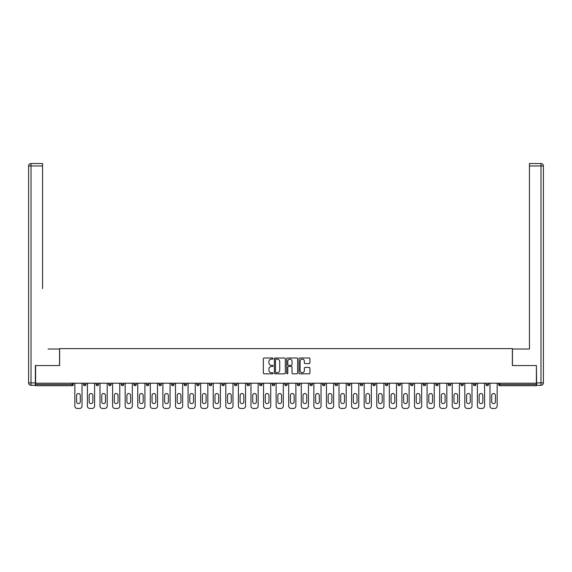 <?xml version="1.0" encoding="UTF-8"?>
<svg xmlns="http://www.w3.org/2000/svg" width="572" height="572" viewBox="0 0 572 572"><rect width="100%" height="100%" fill="white"/><g stroke="black" fill="none" stroke-linecap="round" stroke-linejoin="round"><path stroke-width="0.86" d="M273.101 358.551A0.551 0.551 0 0 0 272.544 358L264.135 358A0.794 0.794 0 0 0 263.342 358.787L263.342 373.037A0.794 0.794 0 0 0 264.135 373.831L272.544 373.831A0.551 0.551 0 0 0 273.101 373.273A0.551 0.551 0 0 0 272.544 372.722L271.457 372.722A2.531 2.531 0 0 1 268.926 370.184L268.926 368.997A2.531 2.531 0 0 1 271.457 366.466L272.544 366.466A0.551 0.551 0 0 0 273.101 365.916A0.551 0.551 0 0 0 272.544 365.358L271.457 365.358A2.531 2.531 0 0 1 268.926 362.827L268.926 361.64A2.531 2.531 0 0 1 271.457 359.109L272.544 359.109A0.551 0.551 0 0 0 273.101 358.551M309.13 363.577A0.794 0.794 0 0 0 309.924 362.784L309.924 358.787A0.794 0.794 0 0 0 309.13 358L299.792 358A0.794 0.794 0 0 0 298.999 358.787L298.999 373.037A0.794 0.794 0 0 0 299.792 373.831L309.13 373.831A0.794 0.794 0 0 0 309.924 373.037L309.924 368.211A0.794 0.794 0 0 0 309.13 367.417L305.133 367.417A0.794 0.794 0 0 0 304.347 368.211L304.347 370.606A2.116 2.116 0 0 1 302.223 372.722A2.116 2.116 0 0 1 300.107 370.606L300.107 361.225A2.116 2.116 0 0 1 302.223 359.109A2.116 2.116 0 0 1 304.347 361.225L304.347 362.784A0.794 0.794 0 0 0 305.133 363.577L309.13 363.577M37.387 163.549L31.017 163.549L42.55 163.549L37.387 163.549L42.55 163.549L42.55 165.966L31.017 165.966L31.017 382.89L35.371 382.89L35.371 365.551L59.645 365.551L59.645 348.62L512.355 348.62L512.355 365.551L536.386 365.551L536.386 383.211L35.614 383.211L35.614 384.498L72.144 384.498L72.144 383.211M35.614 365.551L35.614 383.211M285.306 358.787A0.794 0.794 0 0 0 284.513 358L275.175 358A0.794 0.794 0 0 0 274.381 358.787L274.381 373.037A0.794 0.794 0 0 0 275.175 373.831L284.513 373.831A0.794 0.794 0 0 0 285.306 373.037L285.306 358.787M287.487 358L296.825 358A0.794 0.794 0 0 1 297.619 358.787L297.619 373.037A0.794 0.794 0 0 1 296.825 373.831L292.828 373.831A0.794 0.794 0 0 1 292.035 373.037L292.035 367.26A0.794 0.794 0 0 0 291.241 366.466L288.595 366.466A0.794 0.794 0 0 0 287.802 367.26L287.802 373.273A0.551 0.551 0 0 1 287.244 373.831A0.551 0.551 0 0 1 286.694 373.273L286.694 358.787A0.794 0.794 0 0 1 287.487 358M73.352 383.211L73.352 384.498A1.208 1.208 0 0 1 72.144 385.707L35.614 385.707L35.614 384.498M536.386 383.211L536.386 385.707L499.856 385.707A1.208 1.208 0 0 1 498.648 384.498L498.648 383.211M83.512 384.498A1.208 1.208 0 0 0 84.727 385.707A1.208 1.208 0 0 0 85.936 384.498A1.208 1.208 0 0 1 84.727 385.707A1.208 1.208 0 0 0 85.936 384.498L85.936 383.211L85.936 384.498L83.512 384.498A1.208 1.208 0 0 0 84.727 385.707A1.208 1.208 0 0 1 83.512 384.498L83.512 383.211M72.144 385.707A1.208 1.208 0 0 0 73.352 384.498A1.208 1.208 0 0 1 72.144 385.707L72.144 384.498L73.352 384.498M96.096 383.211L96.096 384.498L96.096 383.211M98.513 383.211L98.513 384.498L98.513 383.211M108.673 384.498A1.208 1.208 0 0 0 109.881 385.707A1.208 1.208 0 0 0 111.097 384.498A1.208 1.208 0 0 1 109.881 385.707A1.208 1.208 0 0 0 111.097 384.498L111.097 383.211L111.097 384.498L108.673 384.498A1.208 1.208 0 0 0 109.881 385.707A1.208 1.208 0 0 1 108.673 384.498L108.673 383.211M121.257 383.211L121.257 384.498L121.257 383.211M123.674 383.211L123.674 384.498A1.208 1.208 0 0 1 122.465 385.707A1.208 1.208 0 0 1 121.257 384.498A1.208 1.208 0 0 0 122.465 385.707A1.208 1.208 0 0 0 123.674 384.498A1.208 1.208 0 0 1 122.465 385.707A1.208 1.208 0 0 1 121.257 384.498L123.674 384.498M133.834 384.498A1.208 1.208 0 0 0 135.042 385.707A1.208 1.208 0 0 0 136.25 384.498A1.208 1.208 0 0 1 135.042 385.707A1.208 1.208 0 0 0 136.25 384.498L136.25 383.211L136.25 384.498L133.834 384.498A1.208 1.208 0 0 0 135.042 385.707A1.208 1.208 0 0 1 133.834 384.498L133.834 383.211M148.834 383.211L148.834 384.498A1.208 1.208 0 0 1 147.626 385.707A1.208 1.208 0 0 1 146.411 384.498L146.411 383.211M160.203 385.707A1.208 1.208 0 0 0 161.411 384.498L161.411 383.211L161.411 384.498A1.208 1.208 0 0 1 160.203 385.707A1.208 1.208 0 0 1 158.995 384.498L158.995 383.211M173.995 383.211L173.995 384.498A1.208 1.208 0 0 1 172.78 385.707A1.208 1.208 0 0 1 171.571 384.498L171.571 383.211M186.572 383.211L186.572 384.498A1.208 1.208 0 0 1 185.364 385.707A1.208 1.208 0 0 1 184.155 384.498L184.155 383.211M196.732 383.211L196.732 384.498L196.732 383.211M199.149 383.211L199.149 384.498L199.149 383.211M211.733 383.211L211.733 384.498A1.208 1.208 0 0 1 210.525 385.707A1.208 1.208 0 0 1 209.309 384.498L209.309 383.211M221.893 383.211L221.893 384.498L221.893 383.211M224.31 383.211L224.31 384.498A1.208 1.208 0 0 1 223.101 385.707A1.208 1.208 0 0 1 221.893 384.498L224.31 384.498A1.208 1.208 0 0 1 223.101 385.707M236.894 383.211L236.894 384.498L234.47 384.498A1.208 1.208 0 0 0 235.678 385.707A1.208 1.208 0 0 1 234.47 384.498L234.47 383.211M249.471 383.211L249.471 384.498A1.208 1.208 0 0 1 248.262 385.707A1.208 1.208 0 0 1 247.054 384.498L247.054 383.211M262.048 383.211L262.048 384.498A1.208 1.208 0 0 1 260.839 385.707A1.208 1.208 0 0 1 259.631 384.498L259.631 383.211M272.208 383.211L272.208 384.498L272.208 383.211M274.632 383.211L274.632 384.498A1.208 1.208 0 0 1 273.423 385.707A1.208 1.208 0 0 1 272.208 384.498L274.632 384.498A1.208 1.208 0 0 1 273.423 385.707M286 385.707A1.208 1.208 0 0 0 287.208 384.498L287.208 383.211L287.208 384.498A1.208 1.208 0 0 1 286 385.707A1.208 1.208 0 0 1 284.792 384.498L284.792 383.211M299.792 383.211L299.792 384.498A1.208 1.208 0 0 1 298.577 385.707A1.208 1.208 0 0 1 297.368 384.498L297.368 383.211M312.369 383.211L312.369 384.498A1.208 1.208 0 0 1 311.161 385.707A1.208 1.208 0 0 1 309.952 384.498L309.952 383.211M322.529 383.211L322.529 384.498L322.529 383.211M324.946 383.211L324.946 384.498A1.208 1.208 0 0 1 323.738 385.707A1.208 1.208 0 0 1 322.529 384.498L324.946 384.498A1.208 1.208 0 0 1 323.738 385.707M335.106 383.211L335.106 384.498L335.106 383.211M337.53 383.211L337.53 384.498A1.208 1.208 0 0 1 336.322 385.707A1.208 1.208 0 0 1 335.106 384.498L337.53 384.498A1.208 1.208 0 0 1 336.322 385.707M347.69 383.211L347.69 384.498L347.69 383.211M350.107 383.211L350.107 384.498L350.107 383.211M360.267 383.211L360.267 384.498L360.267 383.211M362.691 383.211L362.691 384.498L362.691 383.211M375.268 383.211L375.268 384.498A1.208 1.208 0 0 1 374.059 385.707A1.208 1.208 0 0 1 372.851 384.498L372.851 383.211M387.845 383.211L387.845 384.498L385.428 384.498A1.208 1.208 0 0 0 386.636 385.707A1.208 1.208 0 0 1 385.428 384.498L385.428 383.211M400.429 383.211L400.429 384.498A1.208 1.208 0 0 1 399.22 385.707A1.208 1.208 0 0 1 398.005 384.498L398.005 383.211M410.589 383.211L410.589 384.498L410.589 383.211M413.005 383.211L413.005 384.498L413.005 383.211M425.589 383.211L425.589 384.498A1.208 1.208 0 0 1 424.374 385.707A1.208 1.208 0 0 1 423.166 384.498L423.166 383.211M438.166 383.211L438.166 384.498L435.75 384.498A1.208 1.208 0 0 0 436.958 385.707A1.208 1.208 0 0 1 435.75 384.498L435.75 383.211M450.743 383.211L450.743 384.498A1.208 1.208 0 0 1 449.535 385.707A1.208 1.208 0 0 1 448.326 384.498L448.326 383.211M463.327 383.211L463.327 384.498L460.903 384.498A1.208 1.208 0 0 0 462.119 385.707A1.208 1.208 0 0 1 460.903 384.498L460.903 383.211M475.904 383.211L475.904 384.498A1.208 1.208 0 0 1 474.696 385.707A1.208 1.208 0 0 1 473.487 384.498L473.487 383.211M488.488 383.211L488.488 384.498L486.064 384.498A1.208 1.208 0 0 0 487.272 385.707A1.208 1.208 0 0 1 486.064 384.498L486.064 383.211M97.304 385.707A1.208 1.208 0 0 1 96.096 384.498L98.513 384.498A1.208 1.208 0 0 1 97.304 385.707A1.208 1.208 0 0 0 98.513 384.498A1.208 1.208 0 0 1 97.304 385.707M197.941 385.707A1.208 1.208 0 0 1 196.732 384.498L199.149 384.498A1.208 1.208 0 0 1 197.941 385.707A1.208 1.208 0 0 0 199.149 384.498M235.678 385.707A1.208 1.208 0 0 0 236.894 384.498A1.208 1.208 0 0 1 235.678 385.707A1.208 1.208 0 0 1 234.47 384.498M348.899 385.707A1.208 1.208 0 0 1 347.69 384.498A1.208 1.208 0 0 0 348.899 385.707A1.208 1.208 0 0 0 350.107 384.498A1.208 1.208 0 0 1 348.899 385.707A1.208 1.208 0 0 1 347.69 384.498L350.107 384.498M361.475 385.707A1.208 1.208 0 0 1 360.267 384.498A1.208 1.208 0 0 0 361.475 385.707A1.208 1.208 0 0 0 362.691 384.498A1.208 1.208 0 0 1 361.475 385.707A1.208 1.208 0 0 1 360.267 384.498L362.691 384.498A1.208 1.208 0 0 1 361.475 385.707M387.845 384.498A1.208 1.208 0 0 1 386.636 385.707A1.208 1.208 0 0 0 387.845 384.498A1.208 1.208 0 0 1 386.636 385.707A1.208 1.208 0 0 1 385.428 384.498M411.797 385.707A1.208 1.208 0 0 1 410.589 384.498A1.208 1.208 0 0 0 411.797 385.707A1.208 1.208 0 0 0 413.005 384.498A1.208 1.208 0 0 1 411.797 385.707A1.208 1.208 0 0 1 410.589 384.498L413.005 384.498M436.958 385.707A1.208 1.208 0 0 0 438.166 384.498A1.208 1.208 0 0 1 436.958 385.707A1.208 1.208 0 0 1 435.75 384.498M463.327 384.498A1.208 1.208 0 0 1 462.119 385.707A1.208 1.208 0 0 0 463.327 384.498A1.208 1.208 0 0 1 462.119 385.707A1.208 1.208 0 0 1 460.903 384.498M487.272 385.707A1.208 1.208 0 0 0 488.488 384.498A1.208 1.208 0 0 1 487.272 385.707A1.208 1.208 0 0 1 486.064 384.498M276.047 359.109A0.551 0.551 0 0 0 275.49 359.659L275.49 372.165A0.551 0.551 0 0 0 276.047 372.722L277.191 372.722A2.531 2.531 0 0 0 279.729 370.184L279.729 361.64A2.531 2.531 0 0 0 277.191 359.109L276.047 359.109M292.035 361.261A2.116 2.116 0 0 0 289.918 359.144A2.116 2.116 0 0 0 287.802 361.261L287.802 364.564A0.794 0.794 0 0 0 288.595 365.358L291.241 365.358A0.794 0.794 0 0 0 292.035 364.564L292.035 361.261M80.287 395.388A1.852 1.852 0 0 0 78.436 393.529A1.852 1.852 0 0 0 76.584 395.388A1.852 1.852 0 0 1 78.436 393.529A1.852 1.852 0 0 1 80.287 395.388L80.287 401.758A1.852 1.852 0 0 1 78.436 403.61A1.852 1.852 0 0 1 76.584 401.758A1.852 1.852 0 0 0 78.436 403.61A1.852 1.852 0 0 0 80.287 401.758M74.846 383.211L74.846 406.034L74.846 383.211M77.263 408.451L79.601 408.451L77.263 408.451A2.417 2.417 0 0 1 74.846 406.034M82.025 383.211L82.025 406.034L82.025 383.211M76.584 401.758L76.584 395.388M79.601 408.451A2.417 2.417 0 0 0 82.025 406.034M59.567 365.551L59.567 349.02L48.112 349.02M42.55 165.966L42.55 288.538M35.371 382.89L35.371 385.306L31.017 385.306A2.417 2.417 0 0 1 28.6 382.89L28.6 165.966A2.417 2.417 0 0 1 31.017 163.549A2.417 2.417 0 0 0 28.6 165.966A2.417 2.417 0 0 1 31.017 163.549A2.417 2.417 0 0 0 28.6 165.966L31.017 165.966L31.017 163.549M523.888 349.02L529.45 349.02L529.45 163.549L540.983 163.549L529.45 163.549M512.433 365.551L512.433 349.02L529.45 349.02L529.45 288.538M536.629 382.89L540.983 382.89L540.983 165.966L543.4 165.966A2.417 2.417 0 0 0 540.983 163.549A2.417 2.417 0 0 1 543.4 165.966L543.4 382.89A2.417 2.417 0 0 1 540.983 385.306L536.629 385.306L536.386 365.551M92.871 395.388A1.852 1.852 0 0 0 91.012 393.529A1.852 1.852 0 0 0 89.16 395.388A1.852 1.852 0 0 1 91.012 393.529A1.852 1.852 0 0 1 92.871 395.388L92.871 401.758A1.852 1.852 0 0 1 91.012 403.61A1.852 1.852 0 0 1 89.16 401.758A1.852 1.852 0 0 0 91.012 403.61A1.852 1.852 0 0 0 92.871 401.758M87.423 383.211L87.423 406.034L87.423 383.211M89.847 408.451L92.185 408.451L89.847 408.451A2.417 2.417 0 0 1 87.423 406.034M94.602 383.211L94.602 406.034L94.602 383.211M105.448 395.388A1.852 1.852 0 0 0 103.596 393.529A1.852 1.852 0 0 0 101.737 395.388A1.852 1.852 0 0 1 103.596 393.529A1.852 1.852 0 0 1 105.448 395.388L105.448 401.758A1.852 1.852 0 0 1 103.596 403.61A1.852 1.852 0 0 1 101.737 401.758A1.852 1.852 0 0 0 103.596 403.61A1.852 1.852 0 0 0 105.448 401.758M100.007 383.211L100.007 406.034L100.007 383.211M102.424 408.451L104.762 408.451L102.424 408.451A2.417 2.417 0 0 1 100.007 406.034M107.186 383.211L107.186 406.034L107.186 383.211M118.032 395.388A1.852 1.852 0 0 0 116.173 393.529A1.852 1.852 0 0 0 114.321 395.388A1.852 1.852 0 0 1 116.173 393.529A1.852 1.852 0 0 1 118.032 395.388L118.032 401.758A1.852 1.852 0 0 1 116.173 403.61A1.852 1.852 0 0 1 114.321 401.758A1.852 1.852 0 0 0 116.173 403.61A1.852 1.852 0 0 0 118.032 401.758M112.584 383.211L112.584 406.034L112.584 383.211M115.008 408.451L117.346 408.451L115.008 408.451A2.417 2.417 0 0 1 112.584 406.034M119.762 383.211L119.762 406.034L119.762 383.211M130.609 395.388A1.852 1.852 0 0 0 128.757 393.529A1.852 1.852 0 0 0 126.898 395.388A1.852 1.852 0 0 1 128.757 393.529A1.852 1.852 0 0 1 130.609 395.388L130.609 401.758A1.852 1.852 0 0 1 128.757 403.61A1.852 1.852 0 0 1 126.898 401.758A1.852 1.852 0 0 0 128.757 403.61A1.852 1.852 0 0 0 130.609 401.758M125.168 383.211L125.168 406.034L125.168 383.211M127.585 408.451L129.923 408.451L127.585 408.451A2.417 2.417 0 0 1 125.168 406.034M132.339 383.211L132.339 406.034L132.339 383.211M143.186 395.388A1.852 1.852 0 0 0 141.334 393.529A1.852 1.852 0 0 0 139.482 395.388A1.852 1.852 0 0 1 141.334 393.529A1.852 1.852 0 0 1 143.186 395.388L143.186 401.758A1.852 1.852 0 0 1 141.334 403.61A1.852 1.852 0 0 1 139.482 401.758A1.852 1.852 0 0 0 141.334 403.61A1.852 1.852 0 0 0 143.186 401.758M137.745 383.211L137.745 406.034L137.745 383.211M140.161 408.451L142.5 408.451L140.161 408.451A2.417 2.417 0 0 1 137.745 406.034M144.923 383.211L144.923 406.034L144.923 383.211M89.16 401.758L89.16 395.388M92.185 408.451A2.417 2.417 0 0 0 94.602 406.034M101.737 401.758L101.737 395.388M104.762 408.451A2.417 2.417 0 0 0 107.186 406.034M114.321 401.758L114.321 395.388M117.346 408.451A2.417 2.417 0 0 0 119.762 406.034M126.898 401.758L126.898 395.388M129.923 408.451A2.417 2.417 0 0 0 132.339 406.034M139.482 401.758L139.482 395.388M142.5 408.451A2.417 2.417 0 0 0 144.923 406.034M155.77 395.388A1.852 1.852 0 0 0 153.911 393.529A1.852 1.852 0 0 0 152.059 395.388A1.852 1.852 0 0 1 153.911 393.529A1.852 1.852 0 0 1 155.77 395.388L155.77 401.758A1.852 1.852 0 0 1 153.911 403.61A1.852 1.852 0 0 1 152.059 401.758A1.852 1.852 0 0 0 153.911 403.61A1.852 1.852 0 0 0 155.77 401.758M150.322 383.211L150.322 406.034L150.322 383.211M152.745 408.451L155.083 408.451L152.745 408.451A2.417 2.417 0 0 1 150.322 406.034M157.5 383.211L157.5 406.034L157.5 383.211M152.059 401.758L152.059 395.388M155.083 408.451A2.417 2.417 0 0 0 157.5 406.034M168.347 395.388A1.852 1.852 0 0 0 166.495 393.529A1.852 1.852 0 0 0 164.636 395.388A1.852 1.852 0 0 1 166.495 393.529A1.852 1.852 0 0 1 168.347 395.388L168.347 401.758A1.852 1.852 0 0 1 166.495 403.61A1.852 1.852 0 0 1 164.636 401.758A1.852 1.852 0 0 0 166.495 403.61A1.852 1.852 0 0 0 168.347 401.758M162.906 383.211L162.906 406.034L162.906 383.211M165.322 408.451L167.66 408.451L165.322 408.451A2.417 2.417 0 0 1 162.906 406.034M170.084 383.211L170.084 406.034L170.084 383.211M164.636 401.758L164.636 395.388M167.66 408.451A2.417 2.417 0 0 0 170.084 406.034M180.931 395.388A1.852 1.852 0 0 0 179.072 393.529A1.852 1.852 0 0 0 177.22 395.388A1.852 1.852 0 0 1 179.072 393.529A1.852 1.852 0 0 1 180.931 395.388L180.931 401.758A1.852 1.852 0 0 1 179.072 403.61A1.852 1.852 0 0 1 177.22 401.758A1.852 1.852 0 0 0 179.072 403.61A1.852 1.852 0 0 0 180.931 401.758M175.482 383.211L175.482 406.034L175.482 383.211M177.906 408.451L180.244 408.451L177.906 408.451A2.417 2.417 0 0 1 175.482 406.034M182.661 383.211L182.661 406.034L182.661 383.211M177.22 401.758L177.22 395.388M180.244 408.451A2.417 2.417 0 0 0 182.661 406.034M193.508 395.388A1.852 1.852 0 0 0 191.656 393.529A1.852 1.852 0 0 0 189.797 395.388A1.852 1.852 0 0 1 191.656 393.529A1.852 1.852 0 0 1 193.508 395.388L193.508 401.758A1.852 1.852 0 0 1 191.656 403.61A1.852 1.852 0 0 1 189.797 401.758A1.852 1.852 0 0 0 191.656 403.61A1.852 1.852 0 0 0 193.508 401.758M188.066 383.211L188.066 406.034L188.066 383.211M190.483 408.451L192.821 408.451L190.483 408.451A2.417 2.417 0 0 1 188.066 406.034M195.238 383.211L195.238 406.034L195.238 383.211M189.797 401.758L189.797 395.388M192.821 408.451A2.417 2.417 0 0 0 195.238 406.034M206.084 395.388A1.852 1.852 0 0 0 204.233 393.529A1.852 1.852 0 0 0 202.381 395.388A1.852 1.852 0 0 1 204.233 393.529A1.852 1.852 0 0 1 206.084 395.388L206.084 401.758A1.852 1.852 0 0 1 204.233 403.61A1.852 1.852 0 0 1 202.381 401.758A1.852 1.852 0 0 0 204.233 403.61A1.852 1.852 0 0 0 206.084 401.758M200.643 383.211L200.643 406.034L200.643 383.211M203.06 408.451L205.398 408.451L203.06 408.451A2.417 2.417 0 0 1 200.643 406.034M207.822 383.211L207.822 406.034L207.822 383.211M202.381 401.758L202.381 395.388M205.398 408.451A2.417 2.417 0 0 0 207.822 406.034M218.668 395.388A1.852 1.852 0 0 0 216.809 393.529A1.852 1.852 0 0 0 214.958 395.388A1.852 1.852 0 0 1 216.809 393.529A1.852 1.852 0 0 1 218.668 395.388L218.668 401.758A1.852 1.852 0 0 1 216.809 403.61A1.852 1.852 0 0 1 214.958 401.758A1.852 1.852 0 0 0 216.809 403.61A1.852 1.852 0 0 0 218.668 401.758M213.22 383.211L213.22 406.034L213.22 383.211M215.644 408.451L217.982 408.451L215.644 408.451A2.417 2.417 0 0 1 213.22 406.034M220.399 383.211L220.399 406.034L220.399 383.211M214.958 401.758L214.958 395.388M217.982 408.451A2.417 2.417 0 0 0 220.399 406.034M231.245 395.388A1.852 1.852 0 0 0 229.393 393.529A1.852 1.852 0 0 0 227.534 395.388A1.852 1.852 0 0 1 229.393 393.529A1.852 1.852 0 0 1 231.245 395.388L231.245 401.758A1.852 1.852 0 0 1 229.393 403.61A1.852 1.852 0 0 1 227.534 401.758A1.852 1.852 0 0 0 229.393 403.61A1.852 1.852 0 0 0 231.245 401.758M225.804 383.211L225.804 406.034L225.804 383.211M228.221 408.451L230.559 408.451L228.221 408.451A2.417 2.417 0 0 1 225.804 406.034M232.983 383.211L232.983 406.034L232.983 383.211M227.534 401.758L227.534 395.388M230.559 408.451A2.417 2.417 0 0 0 232.983 406.034M243.829 395.388A1.852 1.852 0 0 0 241.97 393.529A1.852 1.852 0 0 0 240.118 395.388A1.852 1.852 0 0 1 241.97 393.529A1.852 1.852 0 0 1 243.829 395.388L243.829 401.758A1.852 1.852 0 0 1 241.97 403.61A1.852 1.852 0 0 1 240.118 401.758A1.852 1.852 0 0 0 241.97 403.61A1.852 1.852 0 0 0 243.829 401.758M238.381 383.211L238.381 406.034L238.381 383.211M240.805 408.451L243.143 408.451L240.805 408.451A2.417 2.417 0 0 1 238.381 406.034M245.56 383.211L245.56 406.034L245.56 383.211M240.118 401.758L240.118 395.388M243.143 408.451A2.417 2.417 0 0 0 245.56 406.034M256.406 395.388A1.852 1.852 0 0 0 254.554 393.529A1.852 1.852 0 0 0 252.695 395.388A1.852 1.852 0 0 1 254.554 393.529A1.852 1.852 0 0 1 256.406 395.388L256.406 401.758A1.852 1.852 0 0 1 254.554 403.61A1.852 1.852 0 0 1 252.695 401.758A1.852 1.852 0 0 0 254.554 403.61A1.852 1.852 0 0 0 256.406 401.758M250.965 383.211L250.965 406.034L250.965 383.211M253.382 408.451L255.72 408.451L253.382 408.451A2.417 2.417 0 0 1 250.965 406.034M258.136 383.211L258.136 406.034L258.136 383.211M252.695 401.758L252.695 395.388M255.72 408.451A2.417 2.417 0 0 0 258.136 406.034M268.983 395.388A1.852 1.852 0 0 0 267.131 393.529A1.852 1.852 0 0 0 265.279 395.388A1.852 1.852 0 0 1 267.131 393.529A1.852 1.852 0 0 1 268.983 395.388L268.983 401.758A1.852 1.852 0 0 1 267.131 403.61A1.852 1.852 0 0 1 265.279 401.758A1.852 1.852 0 0 0 267.131 403.61A1.852 1.852 0 0 0 268.983 401.758M263.542 383.211L263.542 406.034L263.542 383.211M265.959 408.451L268.297 408.451L265.959 408.451A2.417 2.417 0 0 1 263.542 406.034M270.72 383.211L270.72 406.034L270.72 383.211M265.279 401.758L265.279 395.388M268.297 408.451A2.417 2.417 0 0 0 270.72 406.034M281.567 395.388A1.852 1.852 0 0 0 279.708 393.529A1.852 1.852 0 0 0 277.856 395.388A1.852 1.852 0 0 1 279.708 393.529A1.852 1.852 0 0 1 281.567 395.388L281.567 401.758A1.852 1.852 0 0 1 279.708 403.61A1.852 1.852 0 0 1 277.856 401.758A1.852 1.852 0 0 0 279.708 403.61A1.852 1.852 0 0 0 281.567 401.758M276.119 383.211L276.119 406.034L276.119 383.211M278.543 408.451L280.881 408.451L278.543 408.451A2.417 2.417 0 0 1 276.119 406.034M283.297 383.211L283.297 406.034L283.297 383.211M277.856 401.758L277.856 395.388M280.881 408.451A2.417 2.417 0 0 0 283.297 406.034M294.144 395.388A1.852 1.852 0 0 0 292.292 393.529A1.852 1.852 0 0 0 290.433 395.388A1.852 1.852 0 0 1 292.292 393.529A1.852 1.852 0 0 1 294.144 395.388L294.144 401.758A1.852 1.852 0 0 1 292.292 403.61A1.852 1.852 0 0 1 290.433 401.758A1.852 1.852 0 0 0 292.292 403.61A1.852 1.852 0 0 0 294.144 401.758M288.703 383.211L288.703 406.034L288.703 383.211M291.119 408.451L293.457 408.451L291.119 408.451A2.417 2.417 0 0 1 288.703 406.034M295.881 383.211L295.881 406.034L295.881 383.211M290.433 401.758L290.433 395.388M293.457 408.451A2.417 2.417 0 0 0 295.881 406.034M306.721 395.388A1.852 1.852 0 0 0 304.869 393.529A1.852 1.852 0 0 0 303.017 395.388A1.852 1.852 0 0 1 304.869 393.529A1.852 1.852 0 0 1 306.721 395.388L306.721 401.758A1.852 1.852 0 0 1 304.869 403.61A1.852 1.852 0 0 1 303.017 401.758A1.852 1.852 0 0 0 304.869 403.61A1.852 1.852 0 0 0 306.721 401.758M301.28 383.211L301.28 406.034L301.28 383.211M303.703 408.451L306.041 408.451L303.703 408.451A2.417 2.417 0 0 1 301.28 406.034M308.458 383.211L308.458 406.034L308.458 383.211M303.017 401.758L303.017 395.388M306.041 408.451A2.417 2.417 0 0 0 308.458 406.034M319.305 395.388A1.852 1.852 0 0 0 317.446 393.529A1.852 1.852 0 0 0 315.594 395.388A1.852 1.852 0 0 1 317.446 393.529A1.852 1.852 0 0 1 319.305 395.388L319.305 401.758A1.852 1.852 0 0 1 317.446 403.61A1.852 1.852 0 0 1 315.594 401.758A1.852 1.852 0 0 0 317.446 403.61A1.852 1.852 0 0 0 319.305 401.758M313.864 383.211L313.864 406.034L313.864 383.211M316.28 408.451L318.618 408.451L316.28 408.451A2.417 2.417 0 0 1 313.864 406.034M321.035 383.211L321.035 406.034L321.035 383.211M315.594 401.758L315.594 395.388M318.618 408.451A2.417 2.417 0 0 0 321.035 406.034M331.882 395.388A1.852 1.852 0 0 0 330.03 393.529A1.852 1.852 0 0 0 328.171 395.388A1.852 1.852 0 0 1 330.03 393.529A1.852 1.852 0 0 1 331.882 395.388L331.882 401.758A1.852 1.852 0 0 1 330.03 403.61A1.852 1.852 0 0 1 328.171 401.758A1.852 1.852 0 0 0 330.03 403.61A1.852 1.852 0 0 0 331.882 401.758M326.44 383.211L326.44 406.034L326.44 383.211M328.857 408.451L331.195 408.451L328.857 408.451A2.417 2.417 0 0 1 326.44 406.034M333.619 383.211L333.619 406.034L333.619 383.211M328.171 401.758L328.171 395.388M331.195 408.451A2.417 2.417 0 0 0 333.619 406.034M344.466 395.388A1.852 1.852 0 0 0 342.607 393.529A1.852 1.852 0 0 0 340.755 395.388A1.852 1.852 0 0 1 342.607 393.529A1.852 1.852 0 0 1 344.466 395.388L344.466 401.758A1.852 1.852 0 0 1 342.607 403.61A1.852 1.852 0 0 1 340.755 401.758A1.852 1.852 0 0 0 342.607 403.61A1.852 1.852 0 0 0 344.466 401.758M339.017 383.211L339.017 406.034L339.017 383.211M341.441 408.451L343.779 408.451L341.441 408.451A2.417 2.417 0 0 1 339.017 406.034M346.196 383.211L346.196 406.034L346.196 383.211M340.755 401.758L340.755 395.388M343.779 408.451A2.417 2.417 0 0 0 346.196 406.034M357.042 395.388A1.852 1.852 0 0 0 355.191 393.529A1.852 1.852 0 0 0 353.332 395.388A1.852 1.852 0 0 1 355.191 393.529A1.852 1.852 0 0 1 357.042 395.388L357.042 401.758A1.852 1.852 0 0 1 355.191 403.61A1.852 1.852 0 0 1 353.332 401.758A1.852 1.852 0 0 0 355.191 403.61A1.852 1.852 0 0 0 357.042 401.758M351.601 383.211L351.601 406.034L351.601 383.211M354.018 408.451L356.356 408.451L354.018 408.451A2.417 2.417 0 0 1 351.601 406.034M358.78 383.211L358.78 406.034L358.78 383.211M353.332 401.758L353.332 395.388M356.356 408.451A2.417 2.417 0 0 0 358.78 406.034M369.619 395.388A1.852 1.852 0 0 0 367.767 393.529A1.852 1.852 0 0 0 365.916 395.388A1.852 1.852 0 0 1 367.767 393.529A1.852 1.852 0 0 1 369.619 395.388L369.619 401.758A1.852 1.852 0 0 1 367.767 403.61A1.852 1.852 0 0 1 365.916 401.758A1.852 1.852 0 0 0 367.767 403.61A1.852 1.852 0 0 0 369.619 401.758M364.178 383.211L364.178 406.034L364.178 383.211M366.602 408.451L368.94 408.451L366.602 408.451A2.417 2.417 0 0 1 364.178 406.034M371.357 383.211L371.357 406.034L371.357 383.211M365.916 401.758L365.916 395.388M368.94 408.451A2.417 2.417 0 0 0 371.357 406.034M382.203 395.388A1.852 1.852 0 0 0 380.344 393.529A1.852 1.852 0 0 0 378.492 395.388A1.852 1.852 0 0 1 380.344 393.529A1.852 1.852 0 0 1 382.203 395.388L382.203 401.758A1.852 1.852 0 0 1 380.344 403.61A1.852 1.852 0 0 1 378.492 401.758A1.852 1.852 0 0 0 380.344 403.61A1.852 1.852 0 0 0 382.203 401.758M376.762 383.211L376.762 406.034L376.762 383.211M379.179 408.451L381.517 408.451L379.179 408.451A2.417 2.417 0 0 1 376.762 406.034M383.934 383.211L383.934 406.034L383.934 383.211M378.492 401.758L378.492 395.388M381.517 408.451A2.417 2.417 0 0 0 383.934 406.034M394.78 395.388A1.852 1.852 0 0 0 392.928 393.529A1.852 1.852 0 0 0 391.069 395.388A1.852 1.852 0 0 1 392.928 393.529A1.852 1.852 0 0 1 394.78 395.388L394.78 401.758A1.852 1.852 0 0 1 392.928 403.61A1.852 1.852 0 0 1 391.069 401.758A1.852 1.852 0 0 0 392.928 403.61A1.852 1.852 0 0 0 394.78 401.758M389.339 383.211L389.339 406.034L389.339 383.211M391.756 408.451L394.094 408.451L391.756 408.451A2.417 2.417 0 0 1 389.339 406.034M396.518 383.211L396.518 406.034L396.518 383.211M391.069 401.758L391.069 395.388M394.094 408.451A2.417 2.417 0 0 0 396.518 406.034M407.364 395.388A1.852 1.852 0 0 0 405.505 393.529A1.852 1.852 0 0 0 403.653 395.388A1.852 1.852 0 0 1 405.505 393.529A1.852 1.852 0 0 1 407.364 395.388L407.364 401.758A1.852 1.852 0 0 1 405.505 403.61A1.852 1.852 0 0 1 403.653 401.758A1.852 1.852 0 0 0 405.505 403.61A1.852 1.852 0 0 0 407.364 401.758M401.916 383.211L401.916 406.034L401.916 383.211M404.34 408.451L406.678 408.451L404.34 408.451A2.417 2.417 0 0 1 401.916 406.034M409.094 383.211L409.094 406.034L409.094 383.211M403.653 401.758L403.653 395.388M406.678 408.451A2.417 2.417 0 0 0 409.094 406.034M419.941 395.388A1.852 1.852 0 0 0 418.089 393.529A1.852 1.852 0 0 0 416.23 395.388A1.852 1.852 0 0 1 418.089 393.529A1.852 1.852 0 0 1 419.941 395.388L419.941 401.758A1.852 1.852 0 0 1 418.089 403.61A1.852 1.852 0 0 1 416.23 401.758A1.852 1.852 0 0 0 418.089 403.61A1.852 1.852 0 0 0 419.941 401.758M414.5 383.211L414.5 406.034L414.5 383.211M416.916 408.451L419.255 408.451L416.916 408.451A2.417 2.417 0 0 1 414.5 406.034M421.678 383.211L421.678 406.034L421.678 383.211M416.23 401.758L416.23 395.388M419.255 408.451A2.417 2.417 0 0 0 421.678 406.034M432.518 395.388A1.852 1.852 0 0 0 430.666 393.529A1.852 1.852 0 0 0 428.814 395.388A1.852 1.852 0 0 1 430.666 393.529A1.852 1.852 0 0 1 432.518 395.388L432.518 401.758A1.852 1.852 0 0 1 430.666 403.61A1.852 1.852 0 0 1 428.814 401.758A1.852 1.852 0 0 0 430.666 403.61A1.852 1.852 0 0 0 432.518 401.758M427.077 383.211L427.077 406.034L427.077 383.211M429.5 408.451L431.839 408.451L429.5 408.451A2.417 2.417 0 0 1 427.077 406.034M434.255 383.211L434.255 406.034L434.255 383.211M428.814 401.758L428.814 395.388M431.839 408.451A2.417 2.417 0 0 0 434.255 406.034M445.102 395.388A1.852 1.852 0 0 0 443.243 393.529A1.852 1.852 0 0 0 441.391 395.388A1.852 1.852 0 0 1 443.243 393.529A1.852 1.852 0 0 1 445.102 395.388L445.102 401.758A1.852 1.852 0 0 1 443.243 403.61A1.852 1.852 0 0 1 441.391 401.758A1.852 1.852 0 0 0 443.243 403.61A1.852 1.852 0 0 0 445.102 401.758M439.661 383.211L439.661 406.034L439.661 383.211M442.077 408.451L444.415 408.451L442.077 408.451A2.417 2.417 0 0 1 439.661 406.034M446.832 383.211L446.832 406.034L446.832 383.211M441.391 401.758L441.391 395.388M444.415 408.451A2.417 2.417 0 0 0 446.832 406.034M457.679 395.388A1.852 1.852 0 0 0 455.827 393.529A1.852 1.852 0 0 0 453.968 395.388A1.852 1.852 0 0 1 455.827 393.529A1.852 1.852 0 0 1 457.679 395.388L457.679 401.758A1.852 1.852 0 0 1 455.827 403.61A1.852 1.852 0 0 1 453.968 401.758A1.852 1.852 0 0 0 455.827 403.61A1.852 1.852 0 0 0 457.679 401.758M452.237 383.211L452.237 406.034L452.237 383.211M454.654 408.451L456.992 408.451L454.654 408.451A2.417 2.417 0 0 1 452.237 406.034M459.416 383.211L459.416 406.034L459.416 383.211M453.968 401.758L453.968 395.388M456.992 408.451A2.417 2.417 0 0 0 459.416 406.034M470.263 395.388A1.852 1.852 0 0 0 468.404 393.529A1.852 1.852 0 0 0 466.552 395.388A1.852 1.852 0 0 1 468.404 393.529A1.852 1.852 0 0 1 470.263 395.388L470.263 401.758A1.852 1.852 0 0 1 468.404 403.61A1.852 1.852 0 0 1 466.552 401.758A1.852 1.852 0 0 0 468.404 403.61A1.852 1.852 0 0 0 470.263 401.758M464.814 383.211L464.814 406.034L464.814 383.211M467.238 408.451L469.576 408.451L467.238 408.451A2.417 2.417 0 0 1 464.814 406.034M471.993 383.211L471.993 406.034L471.993 383.211M466.552 401.758L466.552 395.388M469.576 408.451A2.417 2.417 0 0 0 471.993 406.034M482.839 395.388A1.852 1.852 0 0 0 480.988 393.529A1.852 1.852 0 0 0 479.129 395.388A1.852 1.852 0 0 1 480.988 393.529A1.852 1.852 0 0 1 482.839 395.388L482.839 401.758A1.852 1.852 0 0 1 480.988 403.61A1.852 1.852 0 0 1 479.129 401.758A1.852 1.852 0 0 0 480.988 403.61A1.852 1.852 0 0 0 482.839 401.758M477.398 383.211L477.398 406.034L477.398 383.211M479.815 408.451L482.153 408.451L479.815 408.451A2.417 2.417 0 0 1 477.398 406.034M484.577 383.211L484.577 406.034L484.577 383.211M479.129 401.758L479.129 395.388M482.153 408.451A2.417 2.417 0 0 0 484.577 406.034M495.416 395.388A1.852 1.852 0 0 0 493.564 393.529A1.852 1.852 0 0 0 491.713 395.388A1.852 1.852 0 0 1 493.564 393.529A1.852 1.852 0 0 1 495.416 395.388L495.416 401.758A1.852 1.852 0 0 1 493.564 403.61A1.852 1.852 0 0 1 491.713 401.758A1.852 1.852 0 0 0 493.564 403.61A1.852 1.852 0 0 0 495.416 401.758M489.975 383.211L489.975 406.034L489.975 383.211M492.399 408.451L494.737 408.451L492.399 408.451A2.417 2.417 0 0 1 489.975 406.034M497.154 383.211L497.154 406.034L497.154 383.211M491.713 401.758L491.713 395.388M494.737 408.451A2.417 2.417 0 0 0 497.154 406.034M499.856 383.211L499.856 384.498L536.386 384.498M498.648 384.498L499.856 384.498L499.856 385.707M147.626 385.707A1.208 1.208 0 0 0 148.834 384.498L146.411 384.498M161.411 384.498L158.995 384.498M172.78 385.707A1.208 1.208 0 0 0 173.995 384.498L171.571 384.498M185.364 385.707A1.208 1.208 0 0 0 186.572 384.498L184.155 384.498M210.525 385.707A1.208 1.208 0 0 0 211.733 384.498L209.309 384.498M248.262 385.707A1.208 1.208 0 0 0 249.471 384.498L247.054 384.498M260.839 385.707A1.208 1.208 0 0 0 262.048 384.498L259.631 384.498M287.208 384.498L284.792 384.498M298.577 385.707A1.208 1.208 0 0 0 299.792 384.498L297.368 384.498M311.161 385.707A1.208 1.208 0 0 0 312.369 384.498L309.952 384.498M374.059 385.707A1.208 1.208 0 0 0 375.268 384.498L372.851 384.498M399.22 385.707A1.208 1.208 0 0 0 400.429 384.498L398.005 384.498M424.374 385.707A1.208 1.208 0 0 0 425.589 384.498L423.166 384.498M449.535 385.707A1.208 1.208 0 0 0 450.743 384.498L448.326 384.498M474.696 385.707A1.208 1.208 0 0 0 475.904 384.498L473.487 384.498M31.017 385.306L31.017 382.89L28.6 382.89M540.983 163.549L540.983 165.966L529.45 165.966M543.4 382.89L540.983 382.89L540.983 385.306"/></g></svg>
